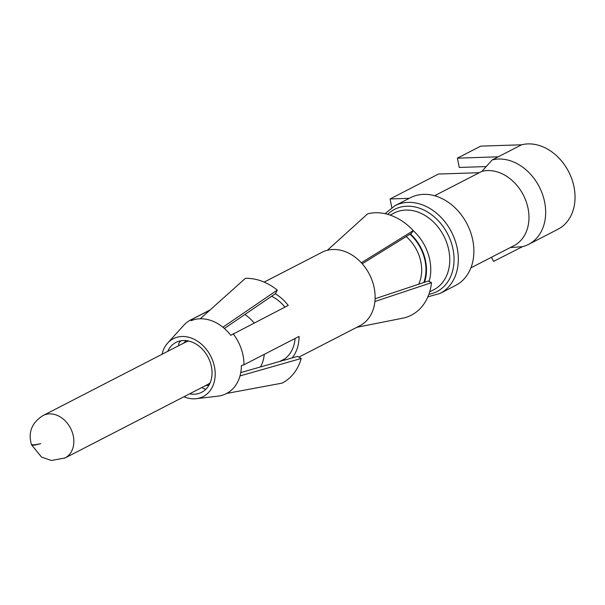 <?xml version="1.0" encoding="UTF-8"?>
<svg xmlns="http://www.w3.org/2000/svg" width="605" height="605" viewBox="0 0 605 605"><rect width="100%" height="100%" fill="white"/><g stroke="black" fill="none" stroke-linecap="round" stroke-linejoin="round"><path stroke-width="0.91" d="M434.579 195.74L481.913 171.359L492.19 159.924L521.578 144.792L480.741 146.138L457.403 158.155L459.263 167.449L486.223 166.564M521.578 144.792A46.245 35.884 62.8 0 1 570.424 175.45A46.245 35.884 62.8 0 1 557.939 229.272L528.551 244.405A46.245 35.884 62.8 0 1 522.569 246.666L510.287 247.574M492.19 159.924A46.245 35.884 62.8 0 1 541.044 190.583A46.245 35.884 62.8 0 1 528.551 244.405M481.913 171.359A40.694 31.581 62.8 0 1 524.906 198.342A40.694 31.581 62.8 0 1 513.91 245.706L470.917 267.849M440.085 293.44A49.323 38.281 62.8 0 0 451.527 232.063A49.323 38.281 62.8 0 0 394.914 205.738L410.47 197.722A49.323 38.281 62.8 0 1 467.083 224.047A49.323 38.281 62.8 0 1 455.641 285.424L440.085 293.44L427.886 296.843M42.683 415.756A23.89 18.543 62.8 0 1 43.136 415.514C29.252 424.029 28.821 435.887 31.43 444.335C31.891 445.159 34.977 444.932 40.686 443.654C35.082 445.174 32.073 445.613 31.642 444.955L41.556 457.093L51.41 460.488L65.015 457.993A23.89 18.543 62.8 0 1 64.553 458.219M244.851 314.517A36.376 28.231 62.8 0 1 254.115 322.979M264.256 354.341A36.376 28.231 62.8 0 1 260.475 366.955M210.185 382.715A23.89 18.543 62.8 0 1 207.19 384.772L65.015 457.993A23.89 18.543 62.8 0 0 70.566 428.264A23.89 18.543 62.8 0 0 43.136 415.514L185.311 342.294A23.89 18.543 62.8 0 1 188.722 341.046M491.449 257.276L493.559 261.405L522.493 246.674M479.326 172.697L438.481 174.036L390.081 198.962L391.806 207.568M409.283 198.334L390.081 198.962M498.24 156.808L457.403 158.155M240.767 372.582L297.562 356.375L301.229 358.485A56.726 44.021 62.8 0 1 282.066 383.139L226.663 393.439M301.229 358.485L240.004 375.932M178.52 345.788A35.771 27.762 62.8 0 1 179.095 342.642L180.585 341.205A36.686 28.473 62.8 0 1 180.676 340.812M167.736 351.346A28.057 21.772 62.8 0 1 171.064 346.211A28.057 21.772 62.8 0 1 197.79 345.228A28.057 21.772 62.8 0 1 211.947 375.244A28.057 21.772 62.8 0 1 195.725 394.097A28.057 21.772 62.8 0 1 189.615 393.825M180.585 341.205L181.644 340.66M271.615 296.261A36.686 28.473 62.8 0 1 284.932 307.113M295.127 338.445A36.686 28.473 62.8 0 1 295.119 338.498A36.686 28.473 62.8 0 1 281.665 360.807A36.686 28.473 62.8 0 1 281.174 361.056M183.912 396.759A32.564 25.274 62.8 0 0 196.262 398.687A32.564 25.274 62.8 0 0 215.093 376.802A32.564 25.274 -117.2 0 0 198.652 341.969A32.564 25.274 -117.2 0 0 167.638 343.111L183.648 325.414A41.306 32.057 62.8 0 1 190.87 319.833A41.306 32.057 62.8 0 1 192.791 318.948L191.097 320.703A40.52 31.445 -117.2 0 1 193.214 319.939A40.52 31.445 -117.2 0 1 228.977 333.09A40.52 31.445 -117.2 0 1 230.785 335.299L288.222 305.419A41.306 32.057 -117.2 0 0 286.46 303.264L286.112 302.855A41.306 32.057 -117.2 0 0 275.267 293.765M224.41 328.47L275.562 293.561L277.279 290.09L222.912 327.207M192.791 318.948L209.897 310.138M205.7 389.401A36.686 28.473 62.8 0 1 201.805 387.54M167.638 343.111A32.564 25.274 -117.2 0 0 162.034 354.28M219.986 395.829L217.535 396.207A40.52 31.445 -117.2 0 0 217.808 396.177A40.52 31.445 -117.2 0 0 219.804 395.867A40.52 31.445 -117.2 0 0 241.236 368.952A40.52 31.445 -117.2 0 0 241.289 368.233A40.52 31.445 -117.2 0 0 241.38 365.541L243.989 364.777L299.074 336.403A41.306 32.057 -117.2 0 1 298.991 339.027L298.953 339.534A41.306 32.057 -117.2 0 1 298.93 339.798A41.306 32.057 -117.2 0 1 292.223 357.903M264.135 282.104L322.011 252.3A41.306 32.057 62.8 0 1 326.617 250.478A41.306 32.057 62.8 0 1 327.358 250.281A41.306 32.057 62.8 0 1 361.336 262.774A41.306 32.057 62.8 0 1 374.987 300.624A41.306 32.057 62.8 0 1 374.903 301.517L431.509 282.656L428.211 281.053L375.1 298.741M362.229 263.765L411.483 233.273L413.283 230.611A55.494 43.061 -117.2 0 0 367.643 213.83L327.358 250.281M361.336 262.774L413.283 230.611M233.137 333.786A41.306 32.057 62.8 0 1 243.989 364.777M277.279 290.09A56.726 44.021 62.8 0 0 245.365 278.353L200.24 318.79M356.814 327.305L404.095 317.92A55.494 43.061 -117.2 0 0 431.509 282.656M374.903 301.517A41.306 32.057 62.8 0 1 359.839 325.747L298.885 357.139M387.722 214.351A46.245 35.884 62.8 0 1 447.677 234.044A46.245 35.884 62.8 0 1 428.892 294.287M390.172 215.115L394.279 212.998A43.159 33.494 62.8 0 1 443.82 236.033A43.159 33.494 62.8 0 1 433.8 289.734L429.694 291.852M413.245 230.664A43.159 33.494 62.8 0 1 429.081 281.476M410.432 233.923A40.074 31.105 62.8 0 1 424.468 282.301M409.993 234.196A39.461 30.621 62.8 0 1 423.795 282.52M406.167 236.563A36.376 28.231 62.8 0 1 418.668 284.229M394.914 205.738L385.052 213.686M279.691 361.472L284.804 358.848M205.299 385.748L209.058 385.045M183.421 343.269L186.174 340.615M190.87 319.833L210.162 309.904M196.262 398.687L217.808 396.177"/></g></svg>
